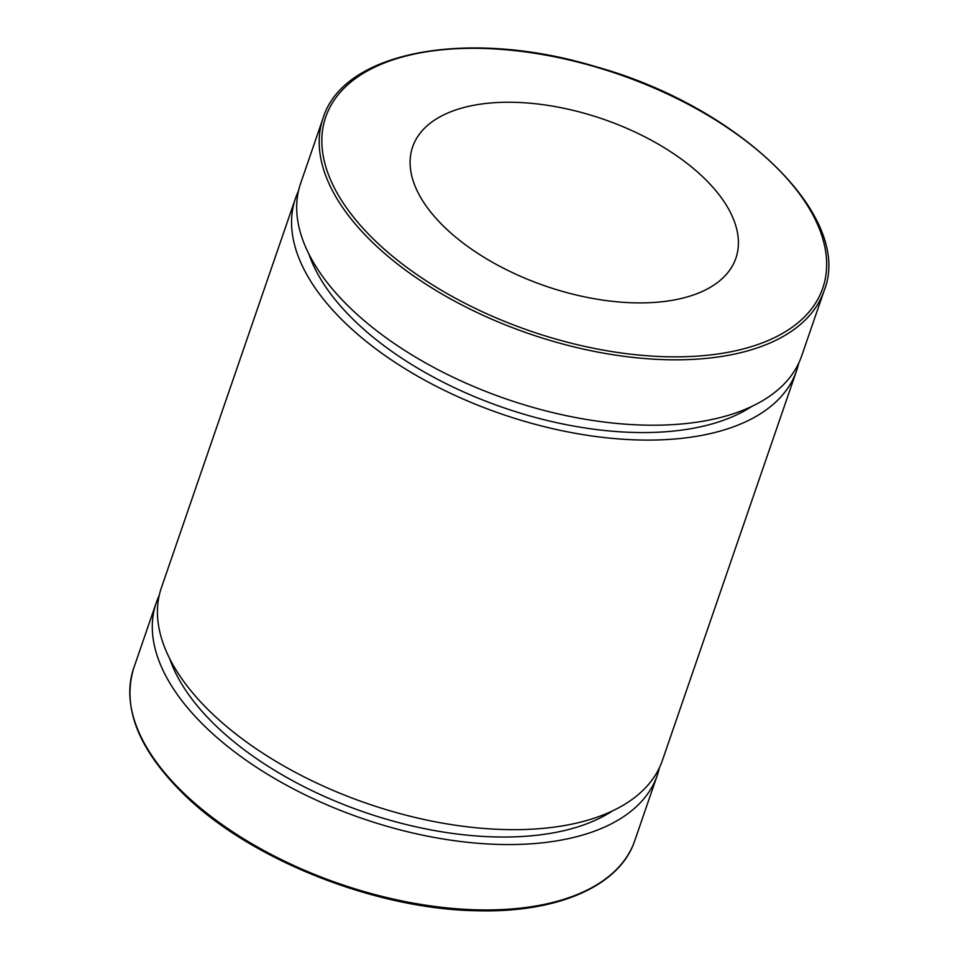 <?xml version="1.0" encoding="UTF-8"?>
<svg xmlns="http://www.w3.org/2000/svg" width="958" height="958" viewBox="0 0 958 958"><rect width="100%" height="100%" fill="white"/><g stroke="black" fill="none" stroke-linecap="round" stroke-linejoin="round"><path stroke-width="1.44" d="M659.415 767.717A264.959 136.862 -161 0 1 657.272 775.297A264.959 136.862 -161 0 1 362.184 818.443A264.959 136.862 -161 0 1 156.226 602.774A264.959 136.862 -161 0 1 159.196 595.481M824.179 290.561L801.654 355.957A264.959 136.862 -161 0 1 506.578 399.103A264.959 136.862 -161 0 1 300.608 183.433L323.133 118.038A264.959 136.862 19 0 0 374.698 244.458A264.959 136.862 19 0 0 636.244 357.753A264.959 136.862 19 0 0 824.179 290.561C853.841 216.819 739.217 106.158 595.002 66.449C468.654 28.201 343.383 51.109 323.133 118.038M471.911 105.643A170.943 88.304 -161 0 1 658.206 144.107A170.943 88.304 -161 0 1 735.876 258.229A170.943 88.304 -161 0 1 545.497 286.059A170.943 88.304 -161 0 1 412.623 146.921A170.943 88.304 -161 0 1 471.911 105.643M751.647 406.503A252.134 130.24 -161 0 1 503.609 407.713A252.134 130.24 -161 0 1 308.907 254.062M798.685 363.25A264.959 136.862 -161 0 1 796.541 370.83A264.959 136.862 -161 0 1 501.453 413.976A264.959 136.862 -161 0 1 295.495 198.306A264.959 136.862 -161 0 1 298.465 191.013M796.541 370.83L662.397 760.424A264.959 136.862 -161 0 1 367.309 803.558A264.959 136.862 -161 0 1 161.351 587.889L295.495 198.306M612.378 810.971A252.134 130.24 -161 0 1 364.339 812.18A252.134 130.24 -161 0 1 169.638 658.517M185.277 794.577A264.959 136.862 -161 0 1 133.713 668.169C121.678 708.13 138.91 750.677 185.409 795.811C252.074 860.428 376.698 909.477 477.312 910.747C557.975 912.962 619.874 885.91 634.759 840.693A264.959 136.862 -161 0 1 446.823 907.873A264.959 136.862 -161 0 1 185.277 794.577M376.889 242.41A262.827 135.761 -161 0 1 536.66 53.588A262.827 135.761 -161 0 1 809.199 311.733A262.827 135.761 -161 0 1 376.889 242.41M156.226 602.774L133.713 668.169M657.272 775.297L634.759 840.693"/></g></svg>
